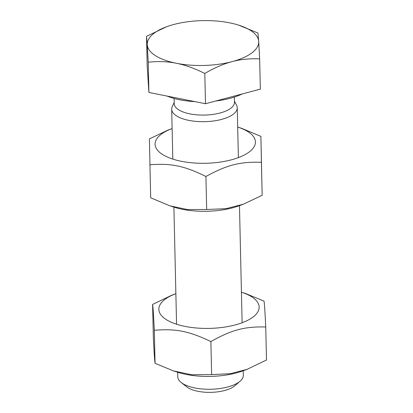 <?xml version="1.0" encoding="UTF-8"?>
<svg xmlns="http://www.w3.org/2000/svg" width="413" height="413" viewBox="0 0 413 413"><rect width="100%" height="100%" fill="white"/><g stroke="black" fill="none" stroke-linecap="round" stroke-linejoin="round"><path stroke-width="0.62" d="M253.092 316.998A50.169 20.185 -1.3 0 0 241.435 292.192L245.549 293.498L264.021 301.123C264.454 303.601 265.027 312.228 265.74 326.988C244.625 326.425 231.719 329.858 210.883 341.577C189.113 331.128 175.804 328.474 154.312 330.302C153.6 315.542 153.027 306.921 152.593 304.438L172.051 295.083L175.866 293.679A50.169 20.185 -1.3 0 0 177.724 324.592A50.169 20.185 -1.3 0 0 253.092 316.998M247.036 369.356L242.958 370.853A50.169 20.185 178.7 0 1 177.91 372.33L173.532 370.941L191.725 374.746L211.632 374.591L230.258 373.708L247.036 369.356L266.488 360.002L265.74 326.988M152.593 304.438L153.347 337.452C154.054 352.212 154.627 360.833 155.061 363.316L173.532 370.941M154.312 330.302L155.061 363.316M210.883 341.577L211.632 374.591M248.884 152.216A50.169 20.185 -1.3 0 0 237.687 127.065L241.667 128.329L260.902 136.404L261.403 162.304C240.046 161.586 226.995 164.921 205.922 176.485C184.374 165.866 171.204 163.109 149.94 164.772L149.439 138.876L168.184 130.007L172.118 128.557A50.169 20.185 -1.3 0 0 173.61 159.356A50.169 20.185 -1.3 0 0 248.884 152.216M243.407 204.187L239.21 205.731A50.169 20.185 178.7 0 1 174.167 207.207L169.924 205.86L187.44 209.546L206.67 209.499L225.978 208.684L243.407 204.187L262.152 195.318L260.902 136.404M149.94 164.772L150.688 197.786L169.924 205.86M205.922 176.485L206.67 209.499M261.403 162.304L262.152 195.318M243.216 370.76L243.319 375.319A32.792 13.195 178.7 0 1 240.118 381.194A32.792 13.195 178.7 0 1 239.354 381.808A32.792 13.195 178.7 0 1 210 389.268A32.792 13.195 178.7 0 1 181.219 382.526A32.792 13.195 178.7 0 1 177.755 376.806L177.652 372.247M181.219 382.526L186.743 386.862A26.757 10.764 -1.3 0 0 210.909 392.35A26.757 10.764 -1.3 0 0 234.796 385.773L240.118 381.194M234.434 101.082L236.566 105.191A32.792 13.195 178.7 0 1 237.248 107.731A32.792 13.195 178.7 0 1 233.283 114.22A32.792 13.195 178.7 0 1 196.547 121.432A32.792 13.195 178.7 0 1 171.684 109.218A32.792 13.195 178.7 0 1 172.247 106.647L174.193 102.45M238.729 25.157L257.939 33.014L258.693 41.393A55.745 22.431 -1.3 0 0 238.729 25.157A55.745 22.431 -1.3 0 0 229.551 22.823A55.745 22.431 -1.3 0 0 173.837 24.481A55.745 22.431 -1.3 0 0 166.454 26.799A55.745 22.431 -1.3 0 0 147.265 44.707L146.512 36.334L166.454 26.799M259.653 58.878C249.772 58.419 240.593 59.333 232.127 61.62A55.745 22.431 -1.3 0 0 258.693 41.393L259.653 58.878L260.34 89.136L205.488 103.73L148.912 92.455L148.226 62.198L147.265 44.707A55.745 22.431 -1.3 0 0 176.408 63.277C167.673 61.501 158.277 61.145 148.226 62.198M204.802 73.473C194.611 68.382 185.148 64.986 176.408 63.277A55.745 22.431 -1.3 0 0 232.127 61.62C223.65 63.839 214.543 67.789 204.802 73.473L205.488 103.73M148.912 92.455L147.198 66.591L146.512 36.334M242.168 93.973A50.5 20.32 178.7 0 1 215.798 100.984M195.034 101.644A50.5 20.32 178.7 0 1 166.997 96.059M234.341 97.086L234.46 102.269A30.128 12.122 178.7 0 1 230.821 108.232A30.128 12.122 178.7 0 1 197.063 114.855A30.128 12.122 178.7 0 1 174.219 103.637L174.1 98.454M171.684 109.218L172.815 159.103M173.904 207.125L176.563 324.231M237.248 107.731L238.378 157.616M239.468 205.638L242.126 322.739"/></g></svg>
